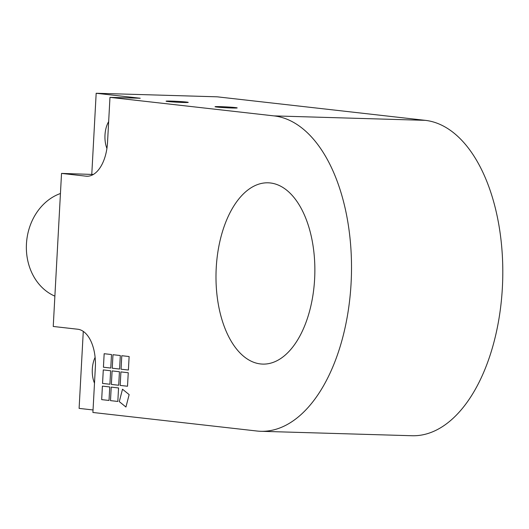 <?xml version="1.0" encoding="UTF-8"?>
<svg xmlns="http://www.w3.org/2000/svg" width="529" height="529" viewBox="0 0 529 529"><rect width="100%" height="100%" fill="white"/><g stroke="black" fill="none" stroke-linecap="round" stroke-linejoin="round"><path stroke-width="0.79" d="M216.229 267.892A90.684 49.389 91.7 0 1 268.091 182.809A90.684 49.389 91.7 0 1 314.795 274.901A90.684 49.389 91.7 0 1 262.768 364.097A90.684 49.389 91.7 0 1 216.229 267.892M128.249 372.74L127.515 386.243L120.176 385.416L120.903 371.907L128.249 372.74M120.91 371.913L120.182 385.416L127.515 386.243M120.314 355.534L119.58 369.044L112.241 368.21L112.968 354.708L120.314 355.534M112.975 354.708L112.247 368.21L119.58 369.044M109.748 386.957L109.014 400.46L101.674 399.626L102.401 386.124L109.748 386.957M102.408 386.124L101.68 399.626L109.014 400.46M119.435 371.742L118.701 385.251L111.361 384.418L112.095 370.915L119.435 371.742M112.102 370.915L111.368 384.418L118.701 385.251M110.627 370.75L109.893 384.252L102.547 383.426L103.281 369.916L110.627 370.75M103.287 369.916L102.56 383.426L109.893 384.252M118.556 387.949L117.828 401.458L110.482 400.625L111.216 387.122L118.556 387.949M111.222 387.122L110.488 400.625L117.828 401.451M129.122 356.533L128.395 370.036L121.048 369.209L121.782 355.706L129.122 356.533M121.789 355.706L121.055 369.209L128.395 370.036M111.5 354.542L110.773 368.045L103.426 367.219L104.16 353.709L111.5 354.542M104.167 353.709L103.433 367.219L110.773 368.045M129.142 394.614L125.942 407.019L119.296 401.623L122.497 389.212L129.142 394.614M122.497 389.218L119.303 401.623L125.948 407.013M183.186 102.467A11.096 0.423 -176.9 0 1 171.859 101.872A11.096 0.423 -176.9 0 1 166.086 101.184A11.096 0.423 -176.9 0 1 177.189 101.363A11.096 0.423 -176.9 0 1 188.245 102.388A11.096 0.423 -176.9 0 1 183.186 102.467M232.138 108.002A11.096 0.423 -176.9 0 1 220.811 107.407A11.096 0.423 -176.9 0 1 215.038 106.719A11.096 0.423 -176.9 0 1 226.141 106.898A11.096 0.423 -176.9 0 1 237.197 107.923A11.096 0.423 -176.9 0 1 232.138 108.002M94.493 383.188A20.3 11.056 91.7 0 1 95.114 357.339M106.918 148.47A20.3 11.056 91.7 0 1 108.657 121.61M91.782 174.292L96.172 93.263L140.231 98.242L109.972 97.356L273.962 115.891A157.907 86.002 91.7 0 1 351.263 279.557A157.907 86.002 91.7 0 1 260.79 431.294A157.907 86.002 91.7 0 1 256.896 431.016L92.906 412.475L95.346 367.457A36.091 19.659 -88.3 0 0 77.717 329.23L53.237 326.466L61.529 173.406L93.329 174.471M87.788 176.223L86.002 176.17A36.091 19.659 -88.3 0 0 86.895 176.236A36.091 19.659 -88.3 0 0 107.532 142.374L109.972 97.356M86.002 176.17L61.529 173.406M93.044 409.962L79.105 408.388L83.278 331.399M96.172 93.263L217.201 96.82L425.243 120.341A157.907 86.002 -88.3 0 1 502.55 284.007A157.907 86.002 -88.3 0 1 412.071 435.737L260.79 431.294M54.877 296.141A54.137 45.355 -83.6 0 1 26.45 243.909A54.137 45.355 -83.6 0 1 60.438 193.508M273.962 115.891L425.243 120.341"/></g></svg>
